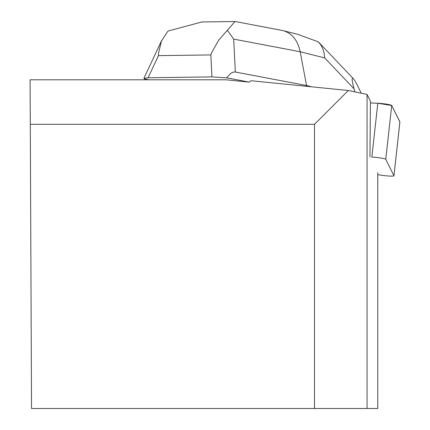 <?xml version="1.0" encoding="UTF-8"?>
<svg xmlns="http://www.w3.org/2000/svg" width="430" height="430" viewBox="0 0 430 430"><rect width="100%" height="100%" fill="white"/><g stroke="black" fill="none" stroke-linecap="round" stroke-linejoin="round"><path stroke-width="0.64" d="M377.76 174.65L380.851 175.144A9.068 0.892 -173.7 0 0 393.955 175.789A9.068 0.892 -173.7 0 0 393.944 175.73L385.769 159.315A9.068 0.892 -173.7 0 0 371.859 157.084L377.803 103.264A9.068 0.892 6.3 0 1 391.714 105.49L399.889 121.91A9.068 0.892 6.3 0 1 399.9 121.969A9.068 0.892 6.3 0 1 399.879 122.023L391.714 105.49L377.803 103.264L370.423 102.937L377.803 103.264M369.956 156.971L370.44 101.233L367.059 94.439L348.295 90.499L250.964 80.722L249.233 82.125L226.089 79.797L30.1 79.797L31.53 408.5L377.76 408.5L377.76 172.65M348.295 90.499L314.497 124.297L30.293 124.297M314.497 408.5L314.497 124.297M367.059 94.439L367.059 408.5M235.758 21.624L234.974 21.5L218.58 40.361L212.049 51.944L210.834 54.927L211.936 76.9L148.065 77.771L143.9 78.384L144.458 78.948L148.93 79.797M249.233 82.125L226.648 77.83L230.55 73.568L232.426 72.412L234.785 71.918L306.547 85.511L306.461 86.296M227.33 30.197L233.689 39.103L300.183 51.74L306.547 85.511L311.793 86.833M211.936 76.9L226.648 77.83M282.311 30.465L283.348 30.697C292.099 33.32 297.71 40.329 300.183 51.74L324.688 57.905L354.067 88.849L354.879 91.88M361.248 93.219L360.673 92.015C357.179 84.651 354.723 80.206 353.315 78.685C351.536 76.906 351.783 80.292 354.067 88.849M148.065 77.771L158.439 55.637L158.649 52.67L161.4 41.135L167.506 31.723L168.248 30.998L201.923 21.951L203.723 21.951M324.688 57.905L324.032 52.697L322.984 49.133L320.877 44.962L318.345 41.866L297.452 34.244M393.944 175.73L399.889 121.91M391.714 105.49L385.769 159.315M158.439 55.637L210.834 54.927M235.339 71.982L233.689 39.103M393.955 175.789L399.9 121.969M234.974 21.527L201.923 21.978M144.114 77.921L161.723 40.355M282.209 30.449L235.522 21.575M297.506 34.26L283.451 30.723M318.829 42.36L353.315 78.685"/></g></svg>
